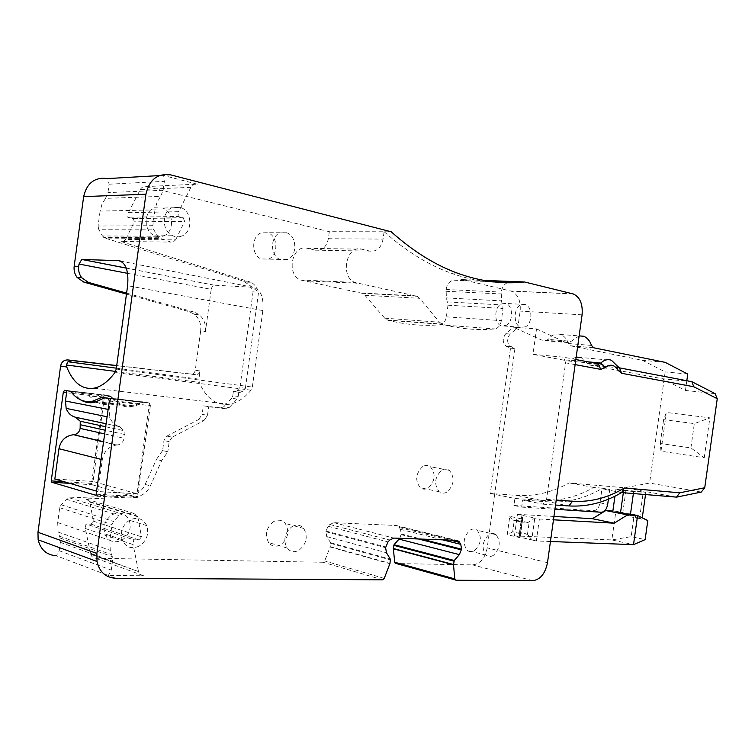 <?xml version="1.0" encoding="UTF-8"?>
<svg xmlns="http://www.w3.org/2000/svg" width="755" height="755" viewBox="0 0 755 755"><rect width="100%" height="100%" fill="white"/><g stroke="black" fill="none" stroke-linecap="round" stroke-linejoin="round"><path stroke-width="0.57" stroke-dasharray="3.77 2.83" d="M166.949 436.069L172.215 437.183L204.029 420.554L198.688 419.544L166.949 436.069L163.948 440.533L162.58 450.565L167.827 451.764L161.636 460.701L150.358 485.842C147.046 492.562 142.053 496.224 135.381 496.847L85.938 498.932L133.862 513.419L122.197 514.032L119.073 515.552L113.514 521.422L112.014 524.555L109.862 540.306L110.249 550.348L112.297 556.652L112.486 561.21L111.268 570.091L108.343 575.48L115.76 578.283M162.58 450.565L156.408 459.455L161.636 460.701M172.215 437.183L169.205 441.675L167.827 451.764M127.595 273.338L211.202 289.344L205.407 331.615L200.632 331.143C201.34 324.159 199.301 318.563 194.497 314.344L189.562 311.777L126.472 294.082M105.511 198.376L101.972 204.246L100.104 211.098L154.983 209.881L156.936 202.614L160.598 196.394L105.511 198.376L107.965 192.61L109.107 184.201L107.738 178.567M140.298 189.552C141.751 187.042 143.818 186.041 146.498 186.551L197.234 184.163C194.507 183.635 192.383 184.682 190.883 187.325L140.298 189.552L128.407 212.684L127.784 217.242L133.361 218.582L134.324 221.847L125.623 239.411L175.651 239.863L172.904 242.166L170.941 242.081L158.484 237.768L153.425 229.124L152.821 225.707L98.065 226.009L100.104 211.098M98.065 226.009L98.678 229.237L153.425 229.124M157.229 236.239L102.406 235.938L98.678 229.237M102.406 235.938L104.964 238.08L159.834 238.505M240.005 392.421L233.361 391.505L240.005 392.421L242.685 391.26L245.366 388.334L239.93 387.513L253.067 291.855L249.424 285.097L243.365 281.096L104.964 238.08M239.93 387.513L237.259 390.42L234.588 391.581M233.361 391.505L232.795 395.629L238.212 396.488L237.023 399.074L229.171 407.653L226.264 408.842L220.875 407.908L223.782 406.728L229.171 407.653M237.023 399.074L231.615 398.196L232.795 395.629M231.615 398.196L223.782 406.728M220.875 407.908L203.321 405.869L202.161 414.344L207.502 415.316L204.029 420.554M198.688 419.544L202.161 414.344M85.938 498.932L89.656 501.584L93.478 521.233L91.129 524.187L85.957 523.989L85.334 528.528L90.6 553.783L138.514 571.601C139.373 574.215 141.091 575.593 143.667 575.735L108.343 575.48L56.361 555.774L59.183 550.725L60.325 542.345L60.126 538.041L58.107 532.067L57.682 522.583L59.702 507.728L61.155 504.784L66.534 499.291L69.564 497.885L130.228 495.384C136.881 494.77 141.864 491.127 145.168 484.455L156.408 459.455M200.632 331.143L195.262 370.28C194.705 372.8 193.308 374.065 191.081 374.065L116.723 365.533M191.081 374.065L195.828 374.744C198.065 374.744 199.462 373.48 200.028 370.941L198.905 379.133L199.226 382.36L115.591 371.422M211.202 289.344L212.193 286.532L214.024 285.182L252.689 287.23C260.503 288.995 263.882 296.772 262.844 310.56L252.34 387.051L251.056 390.203C244.129 398.366 236.834 403.066 229.161 404.302C216.119 405.595 206.134 398.281 199.226 382.36M195.828 374.744L116.704 365.684M207.502 415.316L208.673 406.803L203.321 405.869M208.673 406.803L226.264 408.842M238.778 392.345L238.212 396.488M242.685 391.26L239.977 390.845L234.805 391.59M245.366 388.334L258.569 292.176L253.067 291.855M245.649 282.068L251.141 282.332C254.737 284.399 257.21 287.683 258.569 292.176L249.424 285.097M251.141 282.332L121.036 241.506L170.941 242.081M154.983 209.881L152.821 225.707M197.234 184.163L162.986 175.377L164.363 181.351L163.146 190.279L160.598 196.394M170.866 174.924L159.39 175.585M126.604 293.129L194.337 312.164L189.562 311.777M205.407 331.615C206.134 324.603 204.086 318.978 199.282 314.741L194.337 312.164M510.512 348.168L514.929 348.565L509.2 345.507C506.841 341.449 507.181 337.627 510.21 334.05L517.855 327.528L513.428 327.208L541.26 339.91L545.346 340.741L548.196 339.42C551.962 334.776 556.095 333.134 560.578 334.493C564.136 335.833 566.778 338.853 568.524 343.544L570.761 345.856L642.448 360.314L665.174 371.904L649.593 483.068L624.602 487.768L569.166 482.926C552.301 492.392 534.691 496.545 516.326 495.384L490.306 493.468L510.512 348.168L506.35 346.347C502.424 342.836 502.235 338.618 505.784 333.701L513.428 327.208M575.131 364.608L565.608 362.825L546.563 499.366L542.987 504.18L522.658 500.046L521.667 507.105L513.919 505.482L514.901 498.47L494.648 494.355L487.202 547.866C485.05 558.294 480.189 563.976 472.621 564.9L395.875 563.541L455.945 580.246M565.608 362.825L563.494 357.172L532.983 354.35L536.531 328.897L517.855 327.528L520.148 311.088C520.941 300.811 517.968 294.157 511.229 291.128L462.277 279.577L483.7 280.407M146.498 186.551L329.312 231.709L391.222 231.794M384.257 231.785C406.643 251.698 429.538 265.703 452.934 273.81C469.091 279.397 484.965 282.285 500.546 282.493M329.312 231.709L328.35 238.722C326.537 247.064 322.196 250.886 315.345 250.179L307.323 248.32C292.26 243.884 285.711 274.169 300.499 280.001L362.296 293.327L364.92 295.28L384.701 318.176L387.976 320.29C405.69 324.735 422.979 326.236 439.854 324.773C443.317 324.14 445.488 321.507 446.365 316.855L447.989 305.19L446.403 297.914L446.092 289.505C447.177 283.88 449.782 280.775 453.915 280.19L462.277 279.577M507.266 282.766C504.057 284.248 502.047 287.353 501.245 292.091L501.499 300.868L503.038 308.465L501.348 320.639C500.433 325.499 498.243 328.255 494.77 328.925C477.849 330.501 460.493 329.001 442.713 324.405L439.419 322.206L419.648 298.3L417.015 296.262L354.699 282.417C339.759 276.321 346.554 244.516 361.777 249.169L369.875 251.113C376.802 251.849 381.2 247.848 383.087 239.099L384.097 231.747M128.407 212.684L178.624 211.693L177.963 216.496L127.784 217.242M190.883 187.325L178.624 211.693M132.842 218.384L183.135 217.704L177.963 216.496M183.135 217.704L184.635 221.357L134.324 221.847M175.651 239.863L184.635 221.357M125.623 239.411L123.678 241.345L121.036 241.506M89.798 502.132L137.797 516.741L133.862 513.419M137.797 516.741L141.487 536.814L139.071 539.948L133.767 539.797L85.957 523.989M85.334 528.528L133.116 544.572L133.767 539.797M138.401 571.091L133.116 544.572M90.6 553.783L90.723 554.264C91.572 556.756 93.252 558.087 95.772 558.256L323.027 562.258L324.669 560.946L330.18 547.007L389.901 563.702M399.773 538.296L401.245 533.983L400.471 529.368L398.574 526.509L396.252 525.508L333.88 522.677L329.85 524.499L328.151 526.282L325.924 531.029L326.726 536.578L330.586 542.703L330.18 547.007M137.174 497.554L95.998 495.271L137.174 497.554L92.025 484.719L91.61 483.417L103.397 396.998L104.643 394.922L65.1 390.344M108.418 398.319L149.452 403L143.79 401.971L149.452 403L137.042 493.789L93.054 481.464L104.643 394.922M64.722 390.278L110.051 395.865L66.865 390.675M109.324 401.009L150.387 405.624L149.452 403L105.077 397.555L143.79 401.971L133.191 405.775C124.971 407.124 117.78 404.151 111.617 396.856L110.051 395.865L112.24 398.583L89.147 395.941L95.809 401.622M150.387 405.624L137.344 497.554M536.531 328.897L564.306 341.779L541.26 339.91M514.929 348.565L494.648 494.355L490.306 493.468M514.901 498.47L540.901 500.32L516.326 495.384M513.919 505.482L593.609 510.701C596.856 510.418 598.989 507.804 599.989 502.868L602.046 488.155L593.675 487.437C576.829 497.13 559.238 501.424 540.901 500.32M521.667 507.105L554.944 509.248M608.407 499.187L609.757 489.57L601.395 488.863C584.559 498.621 566.977 502.953 548.649 501.877L522.658 500.046M542.987 504.18L555.529 505.038M546.563 499.366L556.227 500.065M575.838 359.522L563.494 357.172M691.873 381.69L661.975 378.67L589.164 364.939L581.086 357.502L611.456 360.286M576.178 357.058L568.081 360.966L532.983 354.35M686.814 380.728L685.446 390.458L661.975 378.67M579.142 335.881L571.224 341.269L548.196 339.42M564.306 341.779L568.383 342.619L571.224 341.269M550.442 541.505L536.314 540.967L539.372 519.015L534.795 518.034L527.924 522.535L521.29 521.931L522.677 519.129L520.091 537.683L519.327 535.465L520.384 533.662L526.339 533.917L518.61 532.152L519.761 532.501L521.412 520.601L514.24 520.516L512.654 531.888L518.61 532.152M509.776 516.326L513.126 520.129L521.979 522.215L520.384 533.662L512.654 531.888L507.218 534.691L509.776 516.326L522.677 519.129M665.155 362.353L642.448 360.314M687.748 374.074L665.174 371.904M701.31 492.052L649.593 483.068M715.136 393.638L685.446 390.458M660.974 451.207L660.276 443.478L690.91 447.932L704.255 457.728L660.974 451.207L666.401 412.466L663.617 419.657L694.326 423.612L709.86 417.836L666.401 412.466M704.255 457.728L709.86 417.836M676.555 497.13L624.602 487.768M593.675 487.437L569.166 482.926M621.601 492.571L601.395 488.863M602.046 488.155L609.757 489.57M633.37 493.553L633.653 491.59L645.827 492.373L643.279 491.911L639.504 518.836L622.828 512.617L612.739 511.956M633.653 491.59L615.91 489.334L643.279 491.911M536.314 540.967L531.747 539.91L527.726 534.427L526.339 533.917M690.91 447.932L694.326 423.612M660.276 443.478L663.617 419.657M647.809 520.497L642.052 519.346L642.269 517.807M639.504 518.836L633.804 517.694L631.152 536.626L645.129 539.608M645.525 494.553L645.827 492.373M625.971 490.193L622.828 512.617L615.872 511.239L611.861 539.919L633.511 544.657M615.91 489.334L614.947 496.195M623.328 492.722L623.602 490.741M642.052 519.346L630.491 514.136M521.412 520.601L522.583 517.892L521.903 515.259L534.795 518.034L531.747 539.91L518.883 536.928L520.223 534.88L519.761 532.501M514.438 535.899L517.449 514.306L521.903 515.259L518.883 536.928L514.438 535.899L611.861 539.919L631.152 536.626M612.871 511.041L615.872 511.239L633.804 517.694M539.372 519.015L553.472 519.808M517.449 514.306L553.943 516.448M163.297 236.041C174.518 232.502 174.178 212.136 162.787 208.04L154.605 207.785C143.978 210.938 143.214 229.831 153.454 235.107C156.691 236.91 159.975 237.221 163.297 236.041M121.734 540.287C129.18 535.248 131.681 528.547 129.237 520.186C125.651 513.334 120.149 511.418 112.731 514.448C105.502 519.11 102.84 525.565 104.747 533.823C108.258 541.382 113.92 543.543 121.734 540.287M273.669 521.563C266.298 527.471 264.609 534.493 268.62 542.619C271.904 546.592 275.924 547.337 280.681 544.865C288.146 538.664 289.684 531.539 285.305 523.489C282.096 519.902 278.218 519.261 273.669 521.563M268.544 259.069C278.689 255.53 278.114 235.786 267.723 232.729L261.173 232.851C251.283 236.107 251.245 255.181 261.079 258.937L268.544 259.069M506.058 325.452C513.447 322.083 513.277 305.36 505.803 303.434L501.32 303.84C493.968 307.04 493.949 323.678 501.273 325.82L506.058 325.452M474.772 550.452C481.284 543.704 482.077 536.975 477.169 530.265C474.933 528.623 472.498 528.613 469.855 530.246C463.353 536.833 462.475 543.534 467.213 550.357C469.516 552.15 472.035 552.188 474.772 550.452M422.753 466.543C415.656 473.328 414.825 480.397 420.242 487.73C422.696 489.551 425.348 489.646 428.179 488.023C435.286 481.02 436.022 473.923 430.369 466.722C428 465.089 425.461 465.033 422.753 466.543M493.619 555.18C490.873 556.945 488.353 556.916 486.06 555.095C481.331 548.196 482.228 541.392 488.74 534.691C491.392 533.03 493.827 533.03 496.054 534.691C500.952 541.477 500.14 548.3 493.619 555.18M139.147 546.12C131.257 549.47 125.556 547.29 122.027 539.598C120.111 531.199 122.801 524.612 130.105 519.836C137.589 516.731 143.139 518.657 146.744 525.631C149.188 534.134 146.659 540.967 139.147 546.12M525.395 326.849L520.61 327.226C513.296 325.056 513.343 308.182 520.705 304.926L525.187 304.501C532.652 306.454 532.785 323.423 525.395 326.849M292.091 526.546C296.658 524.187 300.556 524.829 303.774 528.462C308.153 536.635 306.596 543.883 299.093 550.206C294.308 552.735 290.269 551.99 286.975 547.97C282.965 539.721 284.663 532.577 292.091 526.546M441.732 470.205C444.459 468.657 446.998 468.704 449.357 470.356C455.001 477.651 454.255 484.861 447.12 491.986C444.28 493.647 441.637 493.553 439.174 491.713C433.766 484.276 434.616 477.113 441.732 470.205M287.419 259.569L279.916 259.427C270.026 255.615 270.111 236.202 280.058 232.88L286.645 232.757C297.083 235.871 297.63 255.954 287.419 259.569M181.53 236.136C178.18 237.344 174.877 237.023 171.612 235.192C161.296 229.813 162.099 210.56 172.81 207.342L181.058 207.606C192.534 211.778 192.836 232.531 181.53 236.136M103.765 441.75L117.516 444.95C121.083 444.374 123.263 442.137 124.065 438.249L124.197 430.737L119.158 426.518C114.666 425.169 111.551 422.111 109.815 417.317L109.126 409.587L110.626 398.574M93.054 481.464L54.832 479.038M117.516 444.95L116.638 445.016C108.862 446.271 104.086 451.169 102.293 459.691L97.942 491.543L97.008 491.269M137.042 493.789L97.942 491.543M69.809 391.213L110.051 395.865L66.884 390.533M71.98 391.468L80.407 399.754M112.24 398.583C118.271 405.265 125.226 407.955 133.097 406.652L140.807 403.821L143.79 401.971L102.869 397.3M169.205 441.675L163.948 440.533M145.168 484.455L150.358 485.842M200.028 370.941L195.262 370.28M59.183 550.725L111.268 570.091M60.325 542.345L112.486 561.21M59.503 536.182L111.664 554.698M57.682 522.583L109.862 540.306M59.702 507.728L112.014 524.555M61.155 504.784L113.514 521.422M66.534 499.291L119.073 515.552M69.564 497.885L122.197 514.032M130.228 495.384L135.381 496.847M239.977 390.845L237.259 390.42M243.365 281.096L248.857 281.36M163.146 190.279L107.965 192.61M109.107 184.201L164.363 181.351M510.21 334.05L505.784 333.701M510.767 346.734L506.35 346.347M582.077 314.844L520.148 311.088M547.488 562.692L487.202 547.866M520.091 537.683L507.218 534.691M572.809 293.827L510.71 290.986M453.915 280.19L491.986 281.681M446.092 289.505L501.245 292.091M445.846 291.279L500.98 293.95M446.403 297.914L501.499 300.868M447.706 301.896L502.783 305.02M447.989 305.19L503.038 308.465M446.365 316.855L501.348 320.639M439.854 324.773L494.77 328.925M387.976 320.29L442.713 324.405M384.701 318.176L439.419 322.206M364.92 295.28L419.648 298.3M361.183 292.987L415.892 295.903M302.859 280.784L357.077 283.229M307.323 248.32L361.777 249.169M315.345 250.179L369.875 251.113M328.35 238.722L383.087 239.099M93.478 521.233L141.487 536.814M91.129 524.187L139.071 539.948M95.772 558.256L143.667 575.735M382.587 579.821L323.027 562.258M384.248 578.415L324.669 560.946M330.256 546.714L389.986 563.39M330.718 543.392L390.467 559.899M330.586 542.703L390.344 559.172M326.726 536.578L386.484 552.773M325.83 531.709L385.607 547.668M325.924 531.029L385.711 546.95M328.151 526.282L387.985 541.93M329.85 524.499L389.712 540.042M333.88 522.677L393.789 538.079M396.252 525.508L456.577 540.353M399.404 527.556L450.263 540.127M400.471 529.368L442.675 539.844M401.245 533.983L421.46 539.079M401.16 534.634L418.317 538.966M532.803 580.68L472.621 564.9M214.212 285.173L126.255 268.072M120.375 261.032L252.689 287.23M262.844 310.56L127.614 285.701M116.242 369.053L252.34 387.051M251.056 390.203L114.968 372.508M116.364 368.176L198.905 379.133M69.677 483.342L92.025 484.719M91.61 483.417L64.015 481.709M66.572 392.779L103.397 396.998M111.617 396.856L71.329 392.223M141.921 402.368L104.313 398.083M96.612 494.223L137.957 496.535M593.609 510.701L601.31 512.249M568.94 505.944L548.649 501.877M619.477 367.864L589.164 364.939M568.081 360.966L598.488 363.853M568.383 342.619L545.346 340.741M593.732 347.781L570.761 345.856M599.989 502.868L607.69 504.368M527.481 534.266L529.151 522.29M527.924 522.535L520.195 520.837M617.581 366.269L587.248 363.372M587.871 361.824L570.393 360.182M591.505 345.431L568.524 343.544M104.832 433.946L124.065 438.249M116.638 445.016L103.737 442.005M124.575 434.465L105.341 430.237M109.126 409.587L108.182 409.408M106.219 423.763L119.158 426.518M120.007 426.745L106.219 423.81M101.349 459.455L102.293 459.691M96.366 401.943C100.557 404.236 105.02 404.944 109.749 404.067L117.384 401.179L140.807 403.821M60.126 538.041L112.297 556.652M58.107 532.067L110.249 550.348M158.484 237.768L103.633 237.381M194.497 314.344L199.282 314.741M573.328 293.969L511.229 291.128M452.934 273.81L459.918 274.046M386.994 319.941L441.722 324.046M362.296 293.327L417.015 296.262M300.499 280.001L354.699 282.417M183.663 217.912L133.361 218.582M89.656 501.584L137.655 516.175M90.723 554.264L138.514 571.601M454.416 540.269L398.574 526.509M214.024 285.182L126.274 268.119M229.161 404.302L93.913 388.202M133.191 405.775L96.989 401.754M142.931 401.981L104.379 397.583M521.384 520.752L519.336 535.465M521.29 521.931L513.126 520.129M527.726 534.427L519.969 532.662M522.583 517.892L520.223 534.88M486.06 555.095L467.213 550.357M496.054 534.691L477.169 530.265M122.027 539.598L104.747 533.823M146.744 525.631L129.237 520.186M520.61 327.226L501.273 325.82M525.187 304.501L505.803 303.434M303.774 528.462L285.305 523.489M286.975 547.97L268.62 542.619M449.357 470.356L430.369 466.722M439.174 491.713L420.242 487.73M279.916 259.427L261.079 258.937M286.645 232.757L267.723 232.729M171.612 235.192L153.454 235.107M181.058 207.606L162.787 208.04M619.081 367.742L588.758 364.825M593.421 347.696L570.45 345.771M583.606 336.249L560.578 334.493M107.172 416.779L109.815 417.317M105.813 426.764L124.197 430.737M133.097 406.652L94.545 402.387"/><path stroke-width="1.13" d="M395.875 563.541L394.742 562.248L393.336 548.8L453.491 564.816L454.812 578.896L455.945 580.246L532.803 580.68C540.363 579.613 545.261 573.621 547.488 562.692L582.077 314.844C582.935 304.095 580.029 297.13 573.328 293.969L524.499 281.974C503.642 284.324 482.115 281.681 459.918 274.046C436.513 265.902 413.617 251.821 391.222 231.794L170.866 174.924C157.672 173.046 149.358 179.473 145.913 194.205L96.885 553.443L37.977 532.284L60.598 366.033L66.761 366.996C73.065 382.738 82.116 389.807 93.913 388.202C101.217 386.739 108.229 381.502 114.968 372.508L116.242 369.053L127.614 285.701C128.85 270.696 125.774 262.344 118.375 260.635L81.766 259.465L79.03 264.052L78.709 266.373L74.179 266.194C73.688 270.384 74.669 274.141 77.123 277.462L83.918 282.153L126.472 294.082M74.179 266.194L83.645 196.621C86.9 182.861 94.932 176.84 107.738 178.567L159.39 175.585M37.977 532.284L38.127 539.797C40.572 549.716 46.65 555.038 56.361 555.774M116.723 365.533L67.856 359.937C63.958 359.89 61.542 361.928 60.598 366.033M116.704 365.684L72.338 360.597L67.997 361.749L116.364 368.176M66.761 366.996L66.261 364.976L67.997 361.749M95.828 495.271L51.633 482.237L69.677 483.342M64.015 481.709L51.236 480.907L51.633 482.237M51.236 480.907L63.278 392.402L66.572 392.779M96.989 401.754L92.44 401.245C84.371 402.67 77.331 399.659 71.329 392.223L69.809 391.213L64.515 390.278L63.278 392.402M92.44 401.245L102.019 397.309L108.418 398.319L109.324 401.009L95.998 495.271M96.885 553.443L97.008 561.475C99.481 572.035 105.728 577.641 115.76 578.283L382.587 579.821L384.248 578.415L389.986 563.39L390.344 559.172L386.484 552.773L385.607 547.668L387.985 541.93L389.712 540.042L393.789 538.079L456.577 540.353L458.908 541.382L454.416 540.269M78.709 266.373C78.218 270.592 79.2 274.367 81.663 277.698L88.467 282.417L126.604 293.129M524.499 281.974L483.7 280.407M500.546 282.493L509.144 282.351L507.266 282.766M421.46 539.079L461.541 549.187L460.786 544.346L458.908 541.382M461.541 549.187L459.361 554.623L454.265 560.493L453.491 564.816M393.336 548.8L394.072 544.695L399.773 538.296M554.944 509.248L601.31 512.249C604.557 511.956 606.68 509.323 607.69 504.368L608.407 499.187M555.529 505.038L568.94 505.944C587.239 506.983 604.793 502.528 621.601 492.571L676.555 497.13L701.31 492.052L704.736 487.758L679.755 492.798L624.413 487.985C607.841 497.913 590.533 502.339 572.498 501.245L568.94 505.944M556.227 500.065L572.498 501.245M693.751 386.749L621.601 373.281L617.798 370.101L617.581 366.269L619.477 367.864L691.873 381.69L693.751 386.749L717.25 398.725L704.736 487.758M575.131 364.608L600.612 369.365L605.208 367.723C610.125 363.731 614.315 364.523 617.798 370.101M605.208 367.723L600.791 363.042L598.488 363.853L575.838 359.522M579.142 335.881L583.606 336.249C587.145 337.598 589.778 340.665 591.505 345.431L593.732 347.781L665.155 362.353L687.748 374.074L686.814 380.728M581.086 357.502L576.178 357.058M717.25 398.725L715.136 393.638L691.873 381.69M624.413 487.985L621.601 492.571M679.755 492.798L676.555 497.13M553.472 519.808L614.164 523.196L627.528 514.891L637.588 515.533L633.511 544.657L645.129 539.608L647.809 520.497L637.588 515.533L630.491 514.136L620.421 513.485L623.328 492.722M642.269 517.807L645.525 494.553M614.947 496.195L612.739 511.956L605.784 510.569L592.392 518.704L614.164 523.196M627.528 514.891L612.739 511.956M630.491 514.136L633.37 493.553M612.871 511.041L605.784 510.569M633.511 544.657L550.442 541.505M553.943 516.448L592.392 518.704M587.871 361.824L600.791 363.042C604.264 359.861 607.822 358.946 611.456 360.286L617.581 366.269M103.737 442.005L73.782 434.757C77.265 434.229 79.388 432.105 80.153 428.406L80.257 421.243L75.321 417.194L106.219 423.763M97.008 491.269L54.832 479.038L58.965 448.715L101.349 459.455M72.924 434.814C65.336 435.975 60.683 440.599 58.965 448.715M108.182 409.408L65.459 401.018L66.157 408.38C67.874 412.957 70.923 415.892 75.321 417.194M65.459 401.018L66.865 390.675M80.407 399.754C84.796 402.462 89.505 403.34 94.545 402.387L104.907 397.677M72.338 360.597L67.856 359.937M145.913 194.205L83.645 196.621M83.918 282.153L88.467 282.417M491.986 281.681L509.144 282.351M450.263 540.127L459.729 542.467M442.675 539.844L460.786 544.346M418.317 538.966L461.447 549.866M399.121 539.145L459.361 554.623M394.072 544.695L454.265 560.493M393.78 545.337L453.963 561.182M393.346 548.508L453.5 564.513M454.812 578.896L394.742 562.248M79.03 264.052L127.595 273.338M126.255 268.072L81.955 259.465M118.375 260.635L120.375 261.032M115.591 371.422L66.261 364.976M104.313 398.083L101.028 397.715M621.601 373.281L619.477 367.864M600.612 369.365L598.488 363.853M80.153 428.406L104.832 433.946M73.782 434.757L103.765 441.75M105.341 430.237L80.643 424.801M106.219 423.81L76.142 417.421M95.809 401.622L96.366 401.943M38.127 539.797L97.008 561.475M77.123 277.462L81.663 277.698M455.227 579.915L395.158 563.23M126.274 268.119L81.766 259.465M65.1 390.344L64.515 390.278M104.379 397.583L102.019 397.309M66.157 408.38L107.172 416.779M80.257 421.243L105.813 426.764"/></g></svg>

